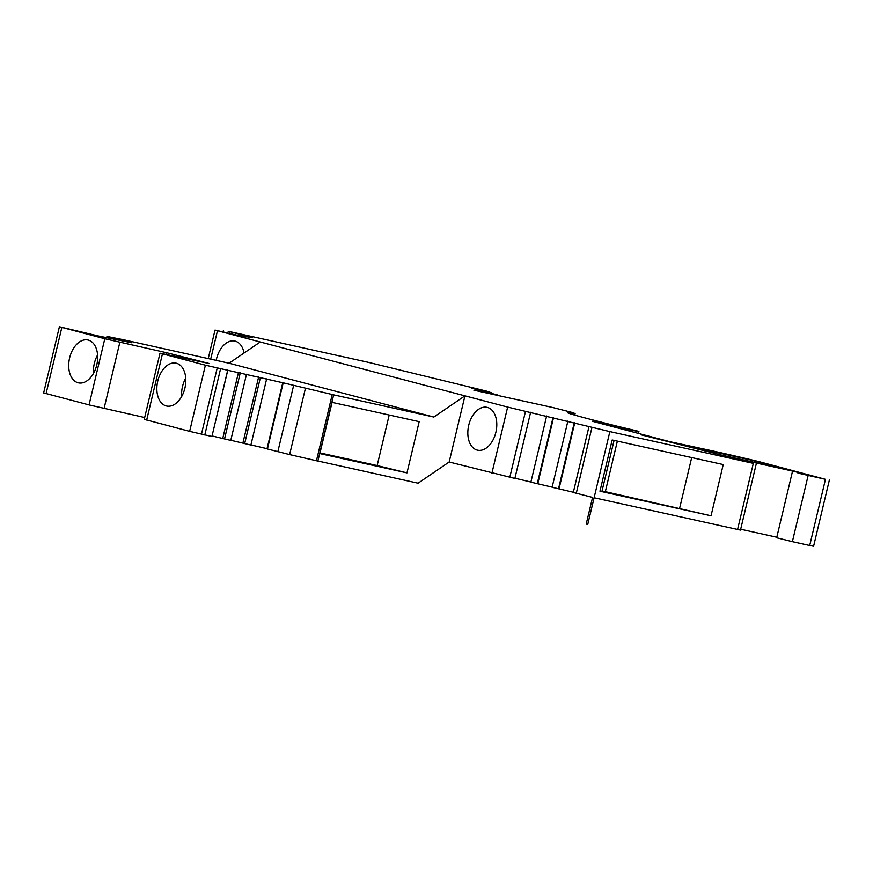 <?xml version="1.0" encoding="UTF-8"?>
<svg xmlns="http://www.w3.org/2000/svg" width="873" height="873" viewBox="0 0 873 873"><rect width="100%" height="100%" fill="white"/><g stroke="black" fill="none" stroke-linecap="round" stroke-linejoin="round"><path stroke-width="1.31" d="M59.408 326.742L104.804 338.746L166.819 352.757L209.105 363.495L160.01 353.172L205.395 365.187L286.715 383.64L283.19 382.821L267.433 448.984L289.629 454.593L317.87 461.086L319.682 453.545L406.982 472.882L419.182 421.659L331.882 402.322L333.672 394.858L433.848 417.043L229.075 363.223L122.907 339.619L106.975 336.432L131.812 342.794L98.169 335.941L59.408 326.742L43.65 392.905L89.046 404.908L144.678 417.512M160.01 353.172L144.241 419.346L189.637 431.349L211.91 436.489L227.831 370.032M212.128 435.954L230.756 440.396L246.513 374.233M230.788 440.265L250.889 445.044L266.647 378.882M250.911 444.914L267.476 448.777M317.903 461.02L418.091 483.206L449.169 462.003L464.938 395.84L507.649 407.069L609.867 431.589L753.323 463.367L731.65 457.583L793.481 471.278L808.987 475.218L797.922 473.09L825.454 479.332L758.484 461.511A68.138 1.31 13.4 0 0 709.585 450.25L669.842 441.683L592.112 421.201L627.229 429.189A32.912 0.633 13.4 0 0 638.916 431.469A32.912 0.633 13.4 0 0 638.654 431.317L616.687 426.079A200.026 3.841 -166.6 0 1 589.766 419.16A87.78 1.681 -166.6 0 1 567.745 412.743A87.78 1.681 -166.6 0 1 572.153 413.256L567.177 411.587L573.976 412.907L552.904 407.538L473.853 390.176L497.392 394.934L471.333 388.038L491.193 392.686L486.414 391.082L367.806 362.208L228.126 331.271L252.232 337.436L241.548 335.33L249.743 337.36L239.475 335.276L245.815 337.24L215.02 330.081L464.938 395.84L433.848 417.043M406.982 472.882L377.147 465.571L320.02 452.923L319.682 453.545M320.02 452.923L332.067 402.366M283.19 382.821L333.672 394.858M377.147 465.571L389.194 415.013M229.075 363.223L260.165 342.02M641.229 434.503L676.575 443.615L754.883 460.955L793.448 470.962L721.436 455.062L641.153 434.819M449.169 462.003L514.874 478.437L530.631 412.274M514.928 478.218L530.904 482.049M530.882 482.158L546.64 415.995L530.882 482.158L552.151 487.156M552.129 487.265L567.886 421.092L552.129 487.265L573.354 492.241M589.057 426.308L573.299 492.47L592.571 497.414L586.209 524.095L587.747 524.433L594.109 497.763L740.479 530.097L756.247 463.934M740.686 529.234L776.806 537.233M792.433 471.606L776.675 537.779L792.378 541.664L809.697 545.505L825.454 479.332M829.35 480.095L813.592 546.258L809.697 545.505M468.746 425.195A21.945 14.012 -77.5 0 0 477.564 450.184A21.945 14.012 -77.5 0 0 495.875 432.321A21.945 14.012 -77.5 0 0 487.058 407.331A21.945 14.012 -77.5 0 0 468.746 425.195M537.79 483.707L553.547 417.534M559.036 488.804L574.794 422.641M594.109 497.763L609.867 431.589M711.037 515.79L599.969 491.193L612.169 439.97L723.237 464.567L711.037 515.79L605.338 491.674L599.969 491.193M616.196 427.072L616.327 426.493M240.01 335.363L240.184 334.621M240.359 335.439L240.544 334.632M244.08 352.998A21.945 14.012 -77.5 0 0 234.826 341.037A21.945 14.012 -77.5 0 0 216.515 358.901A21.945 14.012 -77.5 0 0 216.198 360.374M679.652 508.141L691.7 457.583M605.338 491.674L617.375 441.116M267.04 448.646L282.808 382.483M242.89 443.069L258.648 376.896M222.757 438.41L238.515 372.247M157.773 381.021A21.945 14.012 -77.5 0 0 166.59 406.01A21.945 14.012 -77.5 0 0 184.901 388.147A21.945 14.012 -77.5 0 0 176.084 363.157A21.945 14.012 -77.5 0 0 157.773 381.021M186.418 358.923L186.735 357.614M166.405 354.493L166.819 352.757M69.633 357.854A21.945 14.012 -77.5 0 0 78.45 382.843A21.945 14.012 -77.5 0 0 96.75 364.979A21.945 14.012 -77.5 0 0 87.933 339.99A21.945 14.012 -77.5 0 0 69.633 357.854M97.59 354.984A21.945 14.012 -77.5 0 0 94.36 363.332A21.945 14.012 -77.5 0 0 93.52 373.328M185.731 378.14A21.945 14.012 -77.5 0 0 182.512 386.499A21.945 14.012 -77.5 0 0 181.671 396.495M317.87 461.086L333.628 394.923M491.903 473.231L507.649 407.069M509.767 477.444L525.524 411.281M537.266 483.686L553.035 417.523M558.513 488.793L574.281 422.63M576.245 493.409L592.014 427.235M737.565 529.529L753.323 463.367M792.378 541.664L808.147 475.501M619.579 427.956L619.721 427.377M627.054 429.92L627.229 429.189M571.902 414.282L572.153 413.256M491.062 393.232L491.193 392.686M491.106 393.243L491.281 392.523L491.106 393.243M229.206 333.213L229.501 331.969M210.688 359.152L217.453 330.802M601.89 491.575L614.079 440.396M754.545 462.395L754.883 460.955M762.085 464.065L762.402 462.766M316.441 460.791L332.209 394.629M289.629 454.593L305.397 388.43M277.832 451.723L293.601 385.56M244.658 443.593L260.427 377.42M224.536 438.944L240.293 372.771M211.91 436.489L227.667 370.327M204.784 434.994L220.553 368.832M201.434 434.219L217.191 368.057M189.637 431.349L205.395 365.187M146.675 420.055L162.433 353.892M181.475 357.832L181.791 356.522M173.934 356.162L174.273 354.722M104.062 408.52L119.83 342.358M89.046 404.908L104.804 338.746M46.083 393.625L61.841 327.451M109.18 338.091L109.398 337.153M638.556 432.943L638.916 431.469M572.961 414.599L573.255 413.387M574.75 415.111L575.187 413.267M223.095 331.795L223.433 330.332M208.221 358.607L215.02 330.081M106.724 337.48L106.975 336.432"/></g></svg>
